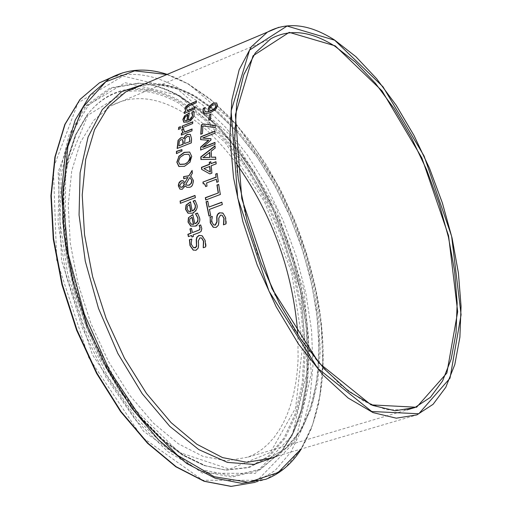 <?xml version="1.0" encoding="UTF-8"?>
<svg xmlns="http://www.w3.org/2000/svg" width="512" height="512" viewBox="0 0 512 512"><rect width="100%" height="100%" fill="white"/><g stroke="black" fill="none" stroke-linecap="round" stroke-linejoin="round"><path stroke-width="0.38" stroke-dasharray="2.56 1.92" d="M210.925 114.406L210.611 119.776L208.89 120.256M197.446 213.037L199.552 217.37C199.789 223.098 198.426 226.061 195.462 226.259L191.002 226.182M192.864 214.694L195.053 223.898M189.869 218.797L189.798 221.754L191.418 224.224M192.109 217.331L190.099 218.912M195.187 200.518L197.005 204.576C197.043 210.163 195.59 213.082 192.653 213.325L188.243 213.286M190.528 202.035L192.339 211.021M189.69 204.621L187.648 206.189L187.251 208.979L188.73 211.366M205.709 246.874L203.462 247.693M201.933 235.648L202.656 236.077L205.299 240.429C206.067 244.346 206.285 246.534 205.946 246.989M201.536 237.99L200.115 237.978L198.515 241.075L198.797 244.678L198.413 248.237L196.154 250.406L193.446 250.208M191.718 238.854L192 239.149C191.341 242.445 191.283 244.352 191.827 244.87L193.702 247.763M195.04 195.622L195.578 197.722L180.525 203.251M200.698 224.928L202.029 228.614L201.261 231.494L199.648 232.646L193.274 235.014L193.677 236.57L192.115 236.947M191.763 235.571L188.608 236.538M191.437 228.371L192.691 232.704M189.696 152.077L191.904 156.454L190.144 162.336L184.736 166.4L179.078 166.592M188.723 154.227L184.378 154.624L180.096 157.594L178.688 161.645L180.013 164.442M192.147 170.861L192.563 173.363L190.701 176.416M190.874 176.499L193.574 180.531C193.318 184.698 192.102 186.989 189.926 187.392L186.867 187.27M188.154 177.485L183.994 178.88M183.36 180.883L185.05 182.733M185.376 185.907L182.445 189.389L180.224 189.242M185.722 184.467L186.33 184.998M189.728 177.594L185.939 184.576M182.925 182.714L181.574 183.014L179.846 185.862L180.525 187.168M181.958 149.798L182.163 151.123L176.653 153.536M190.56 134.643L191.712 138.605L191.565 142.95L177.376 148.39M190.227 134.381L190.778 134.765M183.187 137.901L183.898 138.733M185.12 138.509L184.755 143.667M189.101 136.384L187.616 136.538L185.338 138.624M179.392 141.043L179.034 145.946M182.509 139.603L181.133 139.814L179.616 141.165M183.699 128.774L184.762 132.134M192.07 129.203L192.16 130.957L181.549 135.014M192.819 121.773L192.832 123.706L182.253 127.77M180.448 126.861L180.454 128.813L178.637 129.338M193.773 111.27L194.291 114.579C192.749 119.13 190.662 121.645 188.032 122.112L184 122.355M189.312 113.133L188.41 120.25M185.472 116.602L184.55 119.034L185.062 120.794M187.917 115.27L185.696 116.73M222.662 212.966L225.76 217.6C226.368 221.453 226.496 223.61 226.138 224.064L223.629 224.787M212.301 216.422L212.141 222.176L213.856 224.973M222.138 215.264L220.678 215.258L218.957 218.336L219.098 221.882L218.573 225.402L216.23 227.571L213.459 227.373M196.518 101.146L196.346 102.95L187.898 106.701L186.758 108.589L187.462 110.688M195.078 107.584L195.014 109.19L184.506 113.254M218.694 184.589L220.563 194.579L205.92 199.93M222.31 204.55L209.626 209.517L210.925 215.526L209.152 215.987M221.824 202.182L222.534 204.666M207.776 201.12L209.139 207.155M209.811 166.483L204.147 168.685L210.355 172.051M210.835 161.888L211.194 163.757M210.061 173.997L212.115 173.203L211.379 165.875L216.378 163.93L215.994 161.894M217.171 173.466L218.49 181.856L216.966 182.24M216.563 179.334L206.797 183.085L207.226 186.17L205.869 186.49M204.64 183.917L203.392 183.942M215.635 157.229L216.006 159.411L201.152 159.501M215.078 145.837L215.366 148.179L211.366 151.219L211.686 157.344M209.747 152.442L203.059 157.587M215.264 125.498L215.386 127.757L203.091 126.035L202.65 133.722L200.973 134.182M215.04 131.283L215.219 133.216L202.81 138.157M208.768 140.275L200.806 139.635M215.002 142.598L215.251 144.461L200.806 149.958M210.976 138.694L211.187 140.064L202.771 147.43M216.666 102.982L217.709 105.651L215.974 109.286L210.477 112.998L204.166 113.613M205.165 107.597L204.723 109.626L205.389 111.891M205.069 107.782L205.408 107.648M210.374 106.931L209.824 109.043L210.259 111.238M215.533 104.755L213.242 105.094L210.598 107.053M236.288 163.475C218.554 139.43 199.475 121.632 179.053 110.093C154.17 96.442 131.507 95.002 111.066 105.773L93.869 120.256L80.493 142.195L71.744 170.848L68.224 205.024L70.285 243.155L77.946 283.334L90.88 323.456L108.422 361.402L129.626 395.162L153.338 423.04L178.278 443.744L203.181 456.461L226.842 460.864L248.218 457.082L255.418 453.677L262.144 449.235L268.365 443.814L274.048 437.453L279.168 430.202L283.718 422.118L287.661 413.267L291.002 403.699L293.722 393.478L295.808 382.675L297.274 371.341L298.106 359.552L297.901 334.867M268.979 458.509L285.958 448.058L299.795 431.405L310.099 409.274L316.557 382.586L319.027 352.41L317.517 319.827L312.147 285.92L303.142 251.763L290.803 218.374L275.501 186.765L257.69 157.888L237.882 132.685L216.672 112.013L194.746 96.678C174.477 85.344 155.622 81.99 138.176 86.637C156.39 81.766 175.795 85.146 196.39 96.755L218.362 112.141L239.533 132.794L259.277 157.939L277.011 186.714L292.23 218.195L304.493 251.443L313.44 285.453L318.758 319.219L320.23 351.686L317.722 381.818L311.194 408.544L300.723 430.861L286.534 447.795L268.979 458.509L416.864 414.899L432.992 404.365L445.69 387.328L454.662 364.653L459.744 337.338L460.909 306.426L458.24 272.992L451.91 238.118L442.163 202.88L429.331 168.314L413.792 135.443L395.981 105.261L376.422 78.701L355.667 56.672L334.349 40.013C314.419 27.232 295.91 22.989 278.822 27.283M177.709 89.126L122.976 76.045L77.971 102.899L53.357 168.102L56.691 259.955L88.723 357.555L141.888 437.043L202.848 480.262L257.555 480.262L295.526 441.024L311.36 373.395L304.096 290.97L275.994 207.571L231.642 136.294L177.709 89.126M111.264 77.523C132.23 71.104 154.605 74.592 178.394 87.994L202.528 104.858L225.722 127.443L247.277 154.867L266.579 186.208L283.085 220.474L296.339 256.64L305.933 293.638L311.552 330.381L312.947 365.741L309.965 398.579L302.566 427.75L290.829 452.115L274.982 470.618L255.424 482.304L265.811 479.296L285.267 467.629L301.005 449.114L312.64 424.717L319.93 395.501L322.81 362.605L321.325 327.168L315.635 290.342L305.978 253.248L292.685 216.979L276.147 182.611L256.838 151.162L235.296 123.622L212.134 100.941L188.045 83.974C165.011 70.88 143.283 67.142 122.861 72.762M178.093 95.162L230.323 140.71L273.312 209.722L300.531 290.522L307.507 370.33L292.083 435.667L255.27 473.402L202.394 473.165L143.603 431.309L92.384 354.624L61.498 260.557L58.189 171.949L81.811 108.87L125.197 82.707L178.093 95.162M166.944 74.496L188.781 84.23L209.459 98.406L229.536 116.883L248.557 139.117L266.112 164.538L281.85 192.525L295.43 222.445L306.573 253.645L315.027 285.434L320.595 317.133L323.098 348.026L322.426 377.389L318.509 404.499L311.347 428.627L301.011 449.062M277.171 456.096L292.608 442.458L304.71 423.392L313.229 399.712L318.016 372.314L319.053 342.125L316.403 310.093L310.221 277.158L300.717 244.25L288.186 212.275L272.966 182.112L255.462 154.611L236.134 130.592L215.507 110.816L194.157 95.981C177.005 86.298 160.518 82.266 144.691 83.885M406.963 409.907L386.573 409.734L364.134 401.395L340.602 384.947L317.05 360.877L294.637 330.15L274.509 294.144L257.709 254.624L245.088 213.568L237.261 173.056L234.534 135.072L236.915 101.402L244.134 73.485L255.68 52.384L270.874 38.739L111.066 105.773M130.982 89.67C146.47 88.435 162.541 92.454 179.187 101.728L203.456 118.816L226.669 142.131L247.987 170.637L266.688 203.206L282.144 238.63L293.805 275.648L301.254 312.947L304.141 349.19L302.266 383.008L295.552 413.03L284.083 437.907L268.134 456.397L248.198 467.379L225.005 470.003L204.179 465.536L182.438 455.002L160.499 438.573L139.142 416.653L119.149 389.914L101.267 359.251L86.195 325.76L74.496 290.669L66.592 255.283L62.726 220.902L62.976 188.755L67.238 159.917L75.258 135.29L86.637 115.571C98.47 100.269 112.838 91.68 129.741 89.792M126.099 91.686L87.898 115.219L65.696 169.056L65.094 245.011L87.366 328.678L128.282 402.771L179.123 452.384L229.504 469.158L270.349 452.499L295.642 407.936L302.707 344.454L291.616 272.294L264.499 201.69L225.094 142.336L178.605 103.04C160.371 92.902 142.918 89.114 126.253 91.661M133.184 88.736C148.294 87.872 163.936 91.942 180.102 100.96L204.422 118.099L227.68 141.478L249.043 170.061L267.782 202.707L283.27 238.214L294.97 275.322L302.432 312.71L305.344 349.037L303.475 382.938L296.755 413.03L285.274 437.971L269.306 456.506L249.338 467.52L226.099 470.157L205.229 465.677L183.443 455.117L161.459 438.643L140.051 416.666L120 389.85L102.08 359.104L86.963 325.517L75.232 290.33L67.302 254.848L63.424 220.378L63.667 188.147L67.936 159.238L75.962 134.554L87.366 114.79C99.552 99.053 114.387 90.406 131.872 88.838M178.714 95.923C164.742 88.09 151.066 83.821 137.69 83.11L110.144 87.898L86.72 105.12L69.261 134.323L59.334 174.08L58.042 221.92L65.786 274.445L82.163 327.654L105.958 377.357L135.245 419.68L167.661 451.552L200.685 470.97L231.942 477.107L259.398 470.234L281.51 451.507L292.922 432.915L301.165 410.349L306.138 384.518L307.808 356.173L306.221 326.074L301.485 294.982L293.747 263.635L283.226 232.774L270.17 203.104L254.874 175.315L237.677 150.08L218.963 128.045L199.149 109.805L178.714 95.923M180.019 96.083L200.371 109.92L220.102 128.096L238.752 150.061L255.885 175.213L271.13 202.906L284.141 232.48L294.624 263.245L302.336 294.483L307.066 325.472L308.659 355.462L307.002 383.706L302.054 409.44L293.843 431.923L282.483 450.432L260.474 469.075L233.133 475.898L202.016 469.766L169.133 450.4L136.858 418.637L107.699 376.461L84 326.95L67.674 273.946L59.949 221.619L61.216 173.965L71.078 134.362L88.442 105.261L111.744 88.096L139.168 83.322C152.486 84.032 166.099 88.282 180.019 96.083M167.2 74.394L188.589 84L237.312 125.325L278.989 186.957L294.63 220.454C306.822 250.771 315.283 281.53 320.013 312.723C327.61 368.992 321.37 414.413 301.286 448.986M248.218 457.082L406.95 409.914M225.005 470.003L204.013 465.491L182.176 454.918L160.205 438.477L138.842 416.57L118.861 389.862L101.005 359.251L85.958 325.824L74.278 290.797L66.387 255.462L62.541 221.12L62.803 188.986L67.091 160.122L75.155 135.418L87.366 114.79L76.211 134.24L68.294 158.733L64.077 187.578L63.859 219.84L67.77 254.413L75.744 290.035L87.539 325.382L102.714 359.123L120.698 389.997L140.787 416.89L162.189 438.893L184.083 455.322L205.645 465.779L225.005 470.003M137.69 83.11C150.931 83.795 164.512 88.032 178.438 95.827L198.848 109.683L218.656 127.917L237.389 149.971L254.605 175.238L269.926 203.066L283.008 232.781L293.549 263.699L301.306 295.091L306.061 326.234L307.654 356.365L305.997 384.717L301.037 410.528L292.832 433.03L281.51 451.507L291.68 436.339L298.95 419.846L304.262 401.293L307.603 380.992L308.979 359.283L308.422 336.493L305.965 312.966L301.683 289.037L295.654 265.03L287.968 241.293L278.733 218.125L254.253 171.75L219.482 127.002L180.666 96.32C166.637 88.429 152.806 84.096 139.168 83.322L137.69 83.11"/><path stroke-width="0.77" d="M208.89 120.256L209.434 115.008L210.925 114.406M209.21 114.886L210.95 114.182L210.394 119.654L208.646 120.352L209.434 115.008M188.435 217.754L192.826 214.515L194.829 223.789L196.87 222.426L197.875 219.981L197.734 217.882L195.456 213.786L197.446 213.037L199.322 217.254C200.704 220.467 199.341 223.43 195.232 226.144L190.669 226.016L188.045 222.074L188.435 217.754L192.864 214.694M191.002 226.182L188.275 222.182L188.659 217.869M194.829 223.789L196.832 222.822L197.92 221.018L197.958 217.997L195.68 213.901L197.549 213.197M189.869 218.797L189.568 221.645L191.014 224.006L193.658 224.422L192.109 217.331L189.869 218.797M191.418 224.224L193.658 224.422M193.434 224.307L191.885 217.222M192.115 210.906L194.176 209.555L195.251 207.174L195.194 205.094L193.107 201.107L195.091 200.352L196.781 204.461C198.003 207.648 196.55 210.56 192.429 213.216L187.917 213.12L185.51 209.299L186.048 205.075L190.496 201.85L192.115 210.906L192.941 210.758L194.522 209.523L195.373 207.808L195.418 205.21L193.325 201.222L195.187 200.518M188.243 213.286L185.734 209.414L186.272 205.184L190.528 202.035M188.73 211.366L190.95 211.546L189.69 204.621L187.424 206.08L187.027 208.864L188.358 211.168L190.726 211.43L189.466 204.512M203.226 247.578L203.443 241.107L201.517 237.978L199.878 237.869L198.278 240.96L198.56 244.563L198.176 248.122L195.917 250.291L193.139 250.054L189.978 245.53L189.427 239.699L191.77 239.034C191.162 243.251 191.104 245.158 191.597 244.755L193.491 247.661L195.699 247.341L196.493 245.658L196.224 239.68L196.8 237.248L198.899 235.424L201.997 235.686L205.069 240.314L205.709 246.874L203.283 247.757L203.68 241.222L201.754 238.093M193.446 250.208L190.214 245.645L189.658 239.814L191.763 239.04M193.702 247.763L195.482 247.763L196.621 246.291L196.48 239.475L197.21 237.05L199.13 235.539L201.933 235.648M180.525 203.251L180.218 201.274L195.04 195.622M180 201.158L195.014 195.43L195.354 197.606L180.333 203.328L180.218 201.274M191.533 235.456L188.422 236.608L187.846 234.304L190.95 233.152L189.933 228.928L191.437 228.371L192.461 232.589L197.632 230.675L199.667 229.568L199.872 227.379L199.046 225.542L200.698 224.928L201.805 228.531L201.075 231.322L199.616 232.442L193.043 234.899L193.44 236.454L191.93 237.018L191.533 235.456L192.115 236.947M188.608 236.538L188.077 234.413L191.181 233.261L190.157 229.043L191.482 228.55M199.046 225.542L200.774 225.094M199.667 229.568L200.102 227.494L199.309 225.786M192.461 232.589L199.898 229.683M179.078 166.592L177.05 162.298L178.893 156.499L184.365 152.474L189.696 152.077M180.013 164.442L184.627 164.186C188.986 161.734 190.861 159.366 190.253 157.088L188.723 154.227M190.035 156.973L188.768 154.253L184.16 154.509L179.872 157.478L178.464 161.53L179.744 164.294L184.41 164.07C187.155 163.584 189.03 161.216 190.035 156.973M178.675 156.384L184.147 152.352L189.645 152.045L191.68 156.333L189.926 162.221L184.512 166.285L178.822 166.458L176.832 162.182L178.893 156.499M190.483 176.301L191.117 176.634L193.357 180.416C193.114 184.557 191.898 186.848 189.709 187.283L186.944 187.302L185.152 185.798L182.227 189.28L179.968 189.107L178.413 186.131L178.394 184.909L179.187 182.355L180.96 180.806L182.97 180.698L184.832 182.618L187.936 177.37L183.77 178.765L183.584 176.614L188.896 175.744L192.115 170.438L192.346 173.248L190.483 176.301L190.874 176.499M188.896 175.744L192.147 170.861M183.584 176.614L189.114 175.859M183.974 178.688L183.802 176.723M187.936 177.37L184.832 182.618M185.152 185.798L186.573 187.11M179.808 189.005L178.637 186.246L179.034 183.213L180.896 181.05L183.36 180.883M185.722 184.467L186.848 185.242L188.96 185.133L191.027 183.456L191.718 180.422L190.278 177.862L189.728 177.594L185.722 184.467M186.586 185.133L189.184 185.248L191.456 183.213L191.936 180.531L190.202 177.818M182.925 182.714L181.357 182.899L179.629 185.747L180.333 187.072L181.875 187.117L183.347 186.298L184.48 184.045L182.925 182.714M183.13 186.182L184.256 183.93L183.616 183.021M180.525 187.168L182.099 187.232L183.347 186.298M176.653 153.536L176.678 151.469L181.958 149.798M181.958 149.613L181.946 151.002L176.429 153.638L176.454 151.354L181.958 149.613M183.744 138.586L184.896 136.307L186.554 134.835L187.45 134.394L190.246 134.394L191.488 138.49L191.347 142.829L177.146 148.48L178.074 140.326L181.005 137.862L182.963 137.779L183.968 138.701L184.915 136.698L186.669 135.021L187.667 134.515L190.227 134.381M177.376 148.39L178.291 140.442M178.074 140.326L180.781 137.741L182.963 137.779M185.12 138.509L184.531 143.552L190.01 141.574L189.293 136.486L187.398 136.416L185.12 138.509M184.531 143.552L190.01 141.574M189.786 141.459L189.293 136.486M178.816 145.83L182.957 144.179L182.688 139.802L180.915 139.693L179.392 141.043L178.816 145.83L183.181 144.294L183.27 142.022L182.509 139.603M181.549 135.014L181.683 133.376L183.264 132.742L181.99 130.17L182.125 129.414L183.699 128.774M184.544 132.019L192.09 128.986L191.936 130.842L181.306 135.11L181.459 133.254L183.04 132.621L181.766 130.054L181.901 129.293L183.75 128.544L183.558 129.658L184.762 132.134L192.07 129.203M192.819 121.773L192.614 123.584L182.003 127.866L182.221 126.061L192.819 121.773M182.221 126.061L192.794 121.997M182.253 127.77L182.445 126.182M178.637 129.338L178.854 127.507L180.448 126.861M178.63 127.386L180.48 126.643L180.23 128.691L178.387 129.44L178.854 127.507M184.563 115.91L189.357 112.896L188.186 120.128L190.368 118.829L191.981 116.774L192.506 115.11L191.834 112.064L193.773 111.27L194.067 114.451C194.317 116.826 192.23 119.334 187.808 121.99L183.731 122.208L182.88 119.398L184.563 115.91L189.312 113.133M184 122.355L183.11 119.52L184.794 116.038M188.186 120.128L190.285 119.206L191.77 117.651L192.73 115.232L192.058 112.186L193.83 111.469M185.472 116.602L184.326 118.906L184.838 120.672L187.046 120.8L187.917 115.27L185.472 116.602M184.979 120.749L187.046 120.8M186.822 120.678L187.693 115.149M213.856 224.973L215.373 225.101L217.056 221.862L216.992 216.787L217.805 214.4L219.789 212.864L222.662 212.966M213.459 227.373L210.496 222.957L210.176 217.216L212.301 216.422M223.635 224.787L224.109 218.406L222.138 215.264M209.946 217.101L212.307 216.41C211.539 220.442 211.405 222.323 211.91 222.061L213.645 224.87L215.142 224.986L216.826 221.747L216.73 217.011L217.165 215.059L218.214 213.555L219.565 212.749L223.059 213.229L225.53 217.485L225.907 223.942L223.45 224.851L223.878 218.291L222.125 215.258L220.448 215.142L218.733 218.221L218.874 221.766L218.342 225.286L216 227.456L213.152 227.213L210.266 222.848L210.176 217.216M187.238 110.566L195.13 107.341L194.79 109.062L184.23 113.37L184.576 111.648L185.747 111.174L184.947 108.704L185.933 106.656L187.898 104.87L196.518 101.146L196.115 102.822L187.667 106.573L186.528 108.467L187.462 110.688L195.078 107.584M185.747 111.174L185.178 108.832L186.842 106.022L189.222 104.39L196.454 101.395M184.576 111.648L185.978 111.296M184.506 113.254L184.806 111.776M205.92 199.93L205.549 197.798L218.413 192.909L217.152 185.178L218.694 184.589M218.195 192.794L216.934 185.062L218.662 184.397L220.339 194.464L205.734 200L205.325 197.683L218.413 192.909M206.054 201.773L207.776 201.12L208.915 207.04L221.824 202.182L222.31 204.55L209.395 209.402L210.694 215.411L208.966 216.058L206.054 201.773L207.808 201.306M209.152 215.987L206.278 201.888M208.915 207.04L221.862 202.368M210.355 172.051L209.811 166.483L203.93 168.57L210.355 172.051M209.843 173.882L201.638 169.363L201.472 167.347L209.414 164.25L209.261 162.304L210.822 161.696L210.976 163.642L215.974 161.696L216.16 163.814L211.155 165.76L211.891 173.088L209.843 173.882L201.856 169.478L201.69 167.462L209.632 164.371L209.478 162.419L210.835 161.888M210.976 163.642L215.994 161.894M210.138 171.936L209.594 166.368M216.339 179.219L206.579 182.97L207.002 186.054L205.67 186.566L204.595 183.885L203.168 183.827L202.944 182.074L216.051 177.037L215.68 174.042L217.171 173.466L218.266 181.741L216.774 182.317L216.339 179.219L216.966 182.24M215.68 174.042L217.197 173.658M216.051 177.037L215.904 174.157M202.944 182.074L216.275 177.152M203.366 183.776L203.162 182.189M205.869 186.49L204.64 183.917M211.469 157.229L215.629 157.107L215.789 159.296L200.941 159.501L200.813 156.883L215.078 145.837L215.149 148.058L211.149 151.098L211.469 157.229L215.635 157.229M201.152 159.501L201.03 156.998L214.906 146.253M203.059 157.587L210.003 157.395L209.747 152.442L203.059 157.587M202.842 157.472L210.003 157.395M209.786 157.28L209.53 152.326M203.475 123.994L215.264 125.498L215.168 127.635L202.874 125.914L202.432 133.6L200.742 134.278L201.331 124.851L203.475 123.994L214.586 125.504M201.331 124.851L203.693 124.115M200.973 134.182L201.555 124.973M200.806 139.635L200.87 136.928L215.04 131.283M200.806 149.958L200.768 147.322L208.768 140.275L200.582 139.622L200.87 136.928M200.653 136.813L215.046 131.072L215.002 133.101L202.586 138.042L210.976 138.694L210.97 139.942L202.771 147.43L215.002 142.598M202.586 138.042L210.842 138.784M202.554 147.315L214.995 142.394L215.034 144.339L200.589 150.042L200.768 147.322M200.544 147.2L208.55 140.154M208.653 111.667L208.083 109.146L209.357 106.106L213.254 103.123L216.627 102.957L217.485 105.53L215.75 109.165L210.253 112.877L204.486 113.741L203.891 113.453L202.893 109.92L203.347 108.269L205.184 107.52L204.499 109.498L205.158 111.757L208.877 111.795L208.307 109.267L209.581 106.234L213.478 103.245L216.666 102.982M204.166 113.613L203.117 110.042L203.578 108.39L205.069 107.782M205.389 111.891L208.877 111.795M210.035 111.11L214.854 108.237L215.917 106.15L215.501 104.736L213.018 104.973L210.374 106.931L209.6 108.922L210.035 111.11L211.155 110.906L215.078 108.365L216.141 106.278L215.533 104.755M297.901 334.867C293.024 271.91 272.486 214.778 236.288 163.475M268.979 458.509L246.989 462.317L222.592 457.613L196.877 444.256L171.059 422.586L146.477 393.434L124.435 358.157L106.157 318.534L92.621 276.659L84.531 234.752L82.221 195.021L85.683 159.437L94.56 129.645L108.218 106.854L125.837 91.84L267.424 32.109L251.283 46.842L239.162 69.754L231.84 100.109L229.875 136.672L233.549 177.773L242.81 221.344L257.254 265.101L276.128 306.688L298.394 343.885L322.842 374.81L348.141 398.016L373.005 412.595L396.243 418.176L416.864 414.899L433.069 404.326L445.811 387.258L454.803 364.57L459.891 337.254L461.069 306.355L458.406 272.934L452.083 238.08L442.349 202.861L429.523 168.307L413.99 135.45L396.192 105.267L376.634 78.72L355.885 56.698L334.566 40.026C309.568 24.045 287.194 21.402 267.424 32.109L278.822 27.283M122.861 72.762L99.469 82.816L79.962 99.456L64.806 124.48L54.899 157.037L50.912 195.827L53.254 239.098L61.939 284.698L76.621 330.24L96.538 373.306L120.608 411.616L147.507 443.251L175.814 466.765L204.09 481.267L231.021 486.4L255.424 482.304L231.238 486.374L204.461 481.261L176.262 466.784L147.981 443.264L121.069 411.597L96.979 373.229L77.043 330.106L62.342 284.499L53.632 238.854L51.277 195.558L55.232 156.768L65.094 124.262L80.147 99.347L99.469 82.816L111.264 77.523M167.2 74.394C146.138 67.507 126.861 68.896 109.376 78.573L90.157 95.085L75.213 120.019L65.459 152.57L61.613 191.437L64.064 234.835L72.858 280.614L87.629 326.368L107.616 369.645L131.725 408.154L158.63 439.955L186.88 463.59L215.027 478.163L241.722 483.334L265.811 479.296C280.141 473.734 291.968 463.629 301.286 448.986M301.011 449.062L278.118 472.538L248.582 482.31L214.234 476.736L177.574 455.328L141.606 419.085L109.536 370.618L84.326 313.99L68.301 254.278L62.771 196.832L67.898 146.579L82.803 107.386L105.779 81.779L134.618 70.861L166.944 74.496M144.691 83.885L121.581 91.725L102.278 109.606L88.083 137.03L80.096 172.787L79.066 215.008L85.28 261.19L98.496 308.403L117.901 353.562L142.214 393.715L169.792 426.349L198.797 449.606L227.43 462.4L254.016 464.435L277.171 456.096M335.213 45.862L289.216 32.352L253.043 55.795L235.373 114.765L241.792 198.675L272.006 288.64L318.938 362.995L371.059 404.87L416.576 407.251L446.867 373.037L457.677 311.718L448.557 235.706L421.882 157.946L382.048 90.867L335.213 45.862M406.95 409.914L414.854 407.558L395.078 410.758L372.723 405.421L348.781 391.392L324.397 369.024L300.826 339.213L279.354 303.341L261.152 263.238L247.226 221.043L238.285 179.021L234.739 139.386L236.634 104.134L243.693 74.899L255.354 52.864L270.874 38.739C289.677 28.563 311.046 31.066 334.97 46.259L355.514 62.253L375.526 83.424L394.406 108.992L411.603 138.08L426.618 169.766L439.021 203.104L448.435 237.094L454.566 270.726L457.158 302.97L456.051 332.781L451.174 359.11L442.554 380.96L430.349 397.389L414.854 407.558L406.963 409.907M334.65 40.186L382.995 86.765L424.09 156.019L451.622 236.256L461.088 314.733L450.016 378.182L418.784 413.754L371.718 411.507L317.715 368.275L269.03 291.238L237.709 197.946L231.136 111.014L249.555 50.08L287.066 26.035L334.65 40.186M129.741 89.792L130.982 89.67M131.872 88.838L133.184 88.736"/></g></svg>

